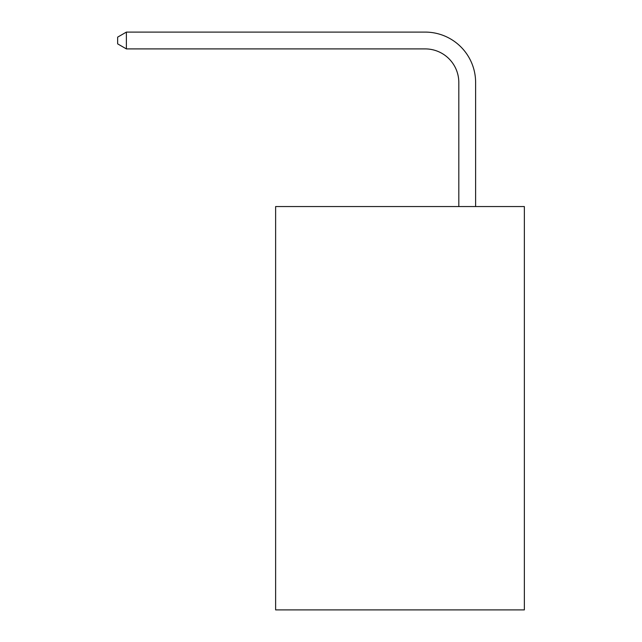 <?xml version="1.0" encoding="UTF-8"?>
<svg xmlns="http://www.w3.org/2000/svg" width="642" height="642" viewBox="0 0 642 642"><rect width="100%" height="100%" fill="white"/><g stroke="black" fill="none" stroke-linecap="round" stroke-linejoin="round"><path stroke-width="0.96" d="M524.353 206.547L524.353 609.9L275.627 609.9L275.627 206.547L524.353 206.547M458.813 206.547L458.813 82.521A33.609 33.609 0 0 0 425.197 48.904L126.386 48.904L117.646 43.865L117.646 37.14L126.386 32.1L425.197 32.1A50.421 50.421 0 0 1 475.618 82.521L475.618 206.547M458.813 82.521A33.609 33.609 0 0 0 425.197 48.904A33.609 33.609 0 0 1 458.813 82.521A33.609 33.609 0 0 0 425.197 48.904A33.609 33.609 0 0 1 458.813 82.521A33.609 33.609 0 0 0 425.197 48.904A33.609 33.609 0 0 1 458.813 82.521A33.609 33.609 0 0 0 425.197 48.904A33.609 33.609 0 0 1 458.813 82.521A33.609 33.609 0 0 0 425.197 48.904A33.609 33.609 0 0 1 458.813 82.521A33.609 33.609 0 0 0 425.197 48.904A33.609 33.609 0 0 1 458.813 82.521A33.609 33.609 0 0 0 425.197 48.904A33.609 33.609 0 0 1 458.813 82.521A33.609 33.609 0 0 0 425.197 48.904A33.609 33.609 0 0 1 458.813 82.521A33.609 33.609 0 0 0 425.197 48.904A33.609 33.609 0 0 1 458.813 82.521A33.609 33.609 0 0 0 425.197 48.904A33.609 33.609 0 0 1 458.813 82.521A33.609 33.609 0 0 0 425.197 48.904A33.609 33.609 0 0 1 458.813 82.521A33.609 33.609 0 0 0 425.197 48.904A33.609 33.609 0 0 1 458.813 82.521A33.609 33.609 0 0 0 425.197 48.904A33.609 33.609 0 0 1 458.813 82.521M126.386 32.1L425.197 32.1L126.386 32.1L425.197 32.1L126.386 32.1L425.197 32.1L126.386 32.1L425.197 32.1L126.386 32.1L425.197 32.1L126.386 32.1L425.197 32.1L126.386 32.1L425.197 32.1L126.386 32.1L425.197 32.1L126.386 32.1L425.197 32.1L126.386 32.1L425.197 32.1L126.386 32.1L425.197 32.1L126.386 32.1L425.197 32.1L126.386 32.1L425.197 32.1L126.386 32.1L126.386 48.904"/></g></svg>
